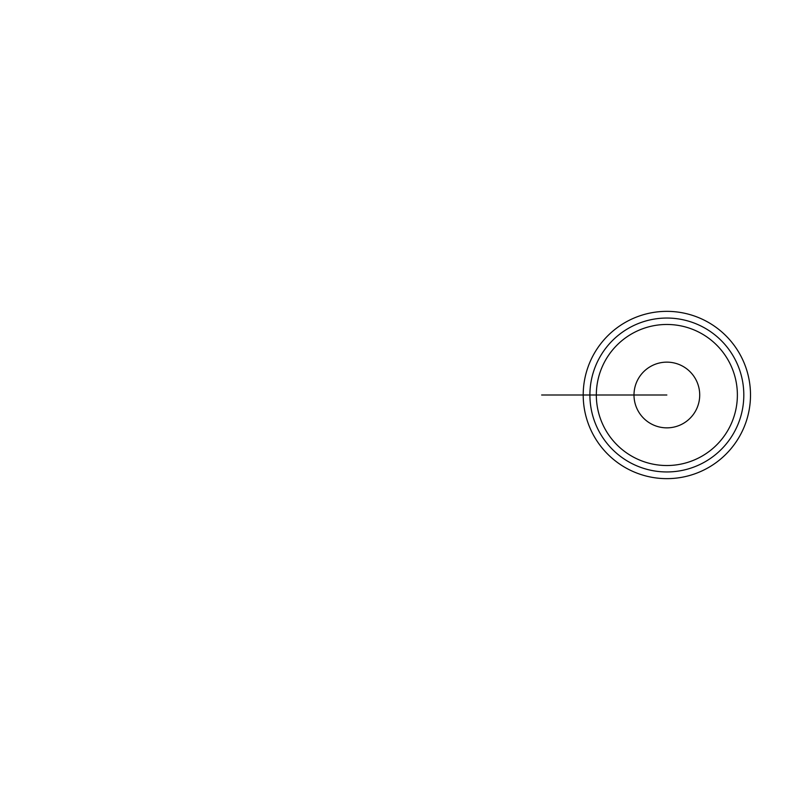 <?xml version="1.0" encoding="UTF-8"?>
<svg xmlns="http://www.w3.org/2000/svg" width="790" height="790" viewBox="0 0 790 790"><rect width="100%" height="100%" fill="white"/><g stroke="black" fill="none" stroke-linecap="round" stroke-linejoin="round"><path stroke-width="1.19" d="M583.208 395A83.651 83.651 0 0 1 708.679 322.557A83.651 83.651 0 0 1 708.679 467.443A83.651 83.651 0 0 1 583.208 395L589.903 395A76.956 76.956 0 0 1 705.332 328.354A76.956 76.956 0 0 1 705.332 461.646A76.956 76.956 0 0 1 589.903 395L547.608 395M633.995 395A32.864 32.864 0 0 0 683.281 423.46A32.864 32.864 0 0 0 683.281 366.54A32.864 32.864 0 0 0 633.995 395M737.376 395A70.527 70.527 0 0 1 666.849 465.527A70.527 70.527 0 0 1 596.332 395A70.527 70.527 0 0 1 666.849 324.473A70.527 70.527 0 0 1 737.376 395M666.849 395L589.903 395M639.544 395L596.332 395M633.57 395L541.634 395L633.57 395"/></g></svg>
